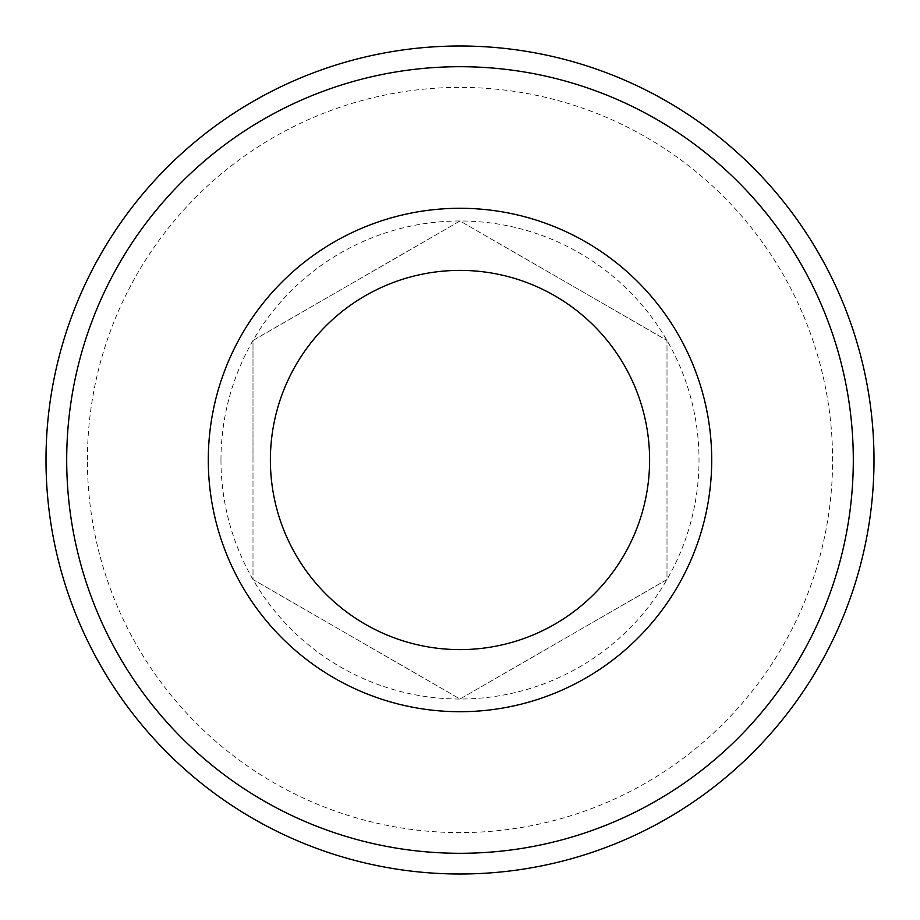 <?xml version="1.0" encoding="UTF-8"?>
<svg xmlns="http://www.w3.org/2000/svg" width="920" height="920" viewBox="0 0 920 920"><rect width="100%" height="100%" fill="white"/><g stroke="black" fill="none" stroke-linecap="round" stroke-linejoin="round"><path stroke-width="0.69" stroke-dasharray="4.6 3.45" d="M87.4 460A372.6 372.6 0 0 1 460 87.4A372.6 372.6 0 0 1 832.6 460A372.6 372.6 0 0 1 460 832.6A372.6 372.6 0 0 1 87.4 460M874 460A414 414 0 0 0 460 46A414 414 0 0 0 46 460A414 414 0 0 0 460 874A414 414 0 0 0 874 460M220.972 460A239.027 239.027 0 0 1 667 340.492A239.027 239.027 0 0 1 460 699.027A239.027 239.027 0 0 1 220.972 460M253 460L253 340.492L460 220.972L667 340.492L667 579.508L460 699.027L253 579.508L253 460M711.712 460A251.712 251.712 0 0 0 460 208.288A251.712 251.712 0 0 0 208.288 460A251.712 251.712 0 0 0 460 711.712A251.712 251.712 0 0 0 711.712 460M253 340.492L460 220.972L667 340.492L667 579.508L460 699.027L253 579.508L253 340.492"/><path stroke-width="1.38" d="M853.3 460A393.3 393.3 0 0 0 460 66.7A393.3 393.3 0 0 0 66.7 460A393.3 393.3 0 0 0 460 853.3A393.3 393.3 0 0 0 853.3 460M46 460A414 414 0 0 1 460 46A414 414 0 0 1 874 460A414 414 0 0 1 460 874A414 414 0 0 1 46 460M649.612 460A189.612 189.612 0 0 0 460 270.388A189.612 189.612 0 0 0 270.388 460A189.612 189.612 0 0 0 460 649.612A189.612 189.612 0 0 0 649.612 460M208.288 460A251.712 251.712 0 0 1 460 208.288A251.712 251.712 0 0 1 711.712 460A251.712 251.712 0 0 1 460 711.712A251.712 251.712 0 0 1 208.288 460"/></g></svg>
